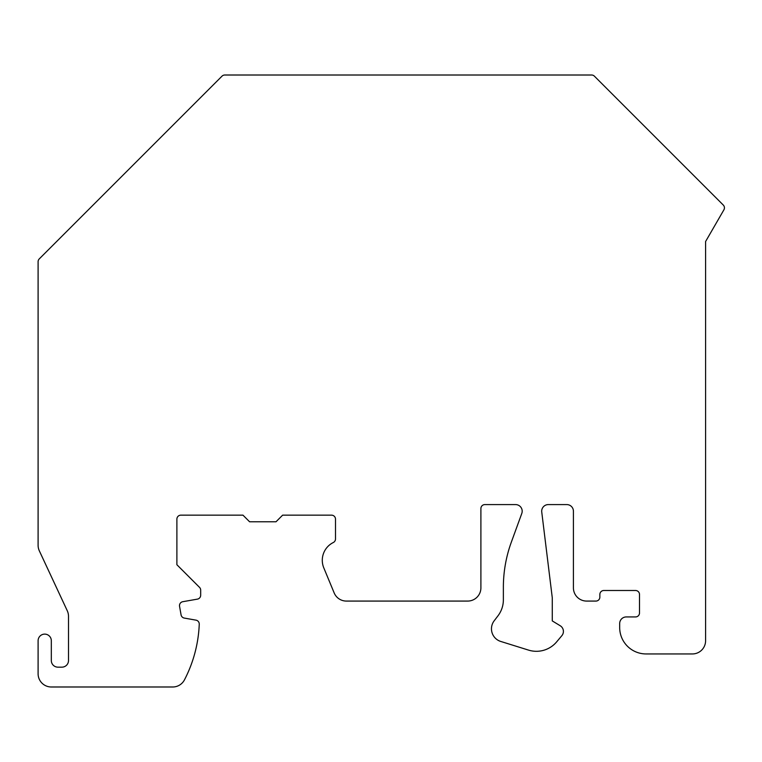 <?xml version="1.0" encoding="UTF-8"?>
<svg xmlns="http://www.w3.org/2000/svg" width="762" height="762" viewBox="0 0 762 762"><rect width="100%" height="100%" fill="white"/><g stroke="black" fill="none" stroke-linecap="round" stroke-linejoin="round"><path stroke-width="1.14" d="M51.321 686.991L172.736 686.991A13.221 13.221 0 0 0 184.461 679.866A132.178 132.178 0 0 0 199.253 624.202A3.962 3.962 0 0 0 195.977 620.144L184.28 618.077A3.962 3.962 0 0 1 181.07 614.867L179.556 606.304A3.962 3.962 0 0 1 182.775 601.704L197.406 599.132A3.962 3.962 0 0 0 200.682 595.227L200.682 590.159A3.962 3.962 0 0 0 199.52 587.359L176.889 564.728L176.889 519.122A3.962 3.962 0 0 1 180.851 515.16L242.973 515.16L249.584 521.77L276.015 521.77L282.626 515.16L331.537 515.16A3.962 3.962 0 0 1 335.499 519.122L335.499 538.972A3.962 3.962 0 0 1 333.299 542.525A19.831 19.831 0 0 0 323.793 567.871L334.166 592.912A13.221 13.221 0 0 0 346.377 601.075L467.678 601.075A13.221 13.221 0 0 0 480.898 587.854L480.898 508.549A3.962 3.962 0 0 1 484.861 504.587L515.579 504.587A6.61 6.61 0 0 1 521.789 513.455L511.331 542.163A132.178 132.178 0 0 0 503.368 587.369L503.368 599.837A26.432 26.432 0 0 1 497.957 615.848L494.167 620.82A13.221 13.221 0 0 0 500.758 641.452L528.552 650.11A26.432 26.432 0 0 0 556.66 641.861L561.87 635.651A6.61 6.61 0 0 0 560.241 625.764L552.269 620.906L552.269 597.722L541.744 511.997A6.61 6.61 0 0 1 548.307 504.587L566.804 504.587A6.61 6.61 0 0 1 573.415 511.197L573.415 587.854A13.221 13.221 0 0 0 586.635 601.075L595.884 601.075A3.962 3.962 0 0 0 599.856 597.113L599.856 594.465A3.962 3.962 0 0 1 603.818 590.502L635.537 590.502A3.962 3.962 0 0 1 639.509 594.465L639.509 612.972A3.962 3.962 0 0 1 635.537 616.934L626.288 616.934A6.61 6.61 0 0 0 619.677 623.545L619.677 627.507A26.432 26.432 0 0 0 646.119 653.948L692.382 653.948A13.221 13.221 0 0 0 705.593 640.728L705.593 241.525L723.9 209.826A3.962 3.962 0 0 0 723.271 205.035L594.408 76.171A3.962 3.962 0 0 0 591.598 75.009L224.79 75.009A3.962 3.962 0 0 0 221.99 76.171L39.262 258.899A3.962 3.962 0 0 0 38.1 261.699L38.1 545.278A13.221 13.221 0 0 0 39.338 550.859L67.266 610.743A13.221 13.221 0 0 1 68.504 616.325L68.504 660.559A6.61 6.61 0 0 1 61.893 667.16L57.931 667.16A6.61 6.61 0 0 1 51.321 660.559L51.321 640.728A6.61 6.61 0 0 0 44.71 634.117A6.61 6.61 0 0 0 38.1 640.728L38.1 673.77A13.221 13.221 0 0 0 51.321 686.991"/></g></svg>
